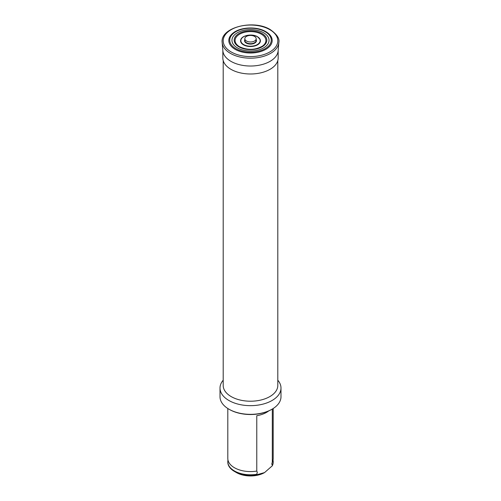 <?xml version="1.0" encoding="UTF-8"?>
<svg xmlns="http://www.w3.org/2000/svg" width="501" height="501" viewBox="0 0 501 501"><rect width="100%" height="100%" fill="white"/><g stroke="black" fill="none" stroke-linecap="round" stroke-linejoin="round"><path stroke-width="0.75" d="M272.306 409.048L272.306 462.097A22.695 13.101 0 0 0 272.394 461.909A22.695 13.101 0 0 0 273.195 458.471L273.195 408.503M272.306 462.097L271.774 464.014L272.306 465.316A22.695 13.101 0 0 0 273.195 461.697A22.695 13.101 0 0 0 273.02 460.087M227.805 408.503L227.805 458.471A22.695 13.101 0 0 0 228.606 461.909A22.695 13.101 0 0 0 234.455 467.74A22.695 13.101 0 0 0 256.775 471.065L256.775 415.705A22.695 13.101 0 0 0 268.711 410.926M227.98 460.087A22.695 13.101 0 0 0 227.805 461.697A22.695 13.101 0 0 0 234.455 470.959A22.695 13.101 0 0 0 256.775 474.29L257.301 472.368L256.775 471.065M223.195 380.215A30.492 17.604 0 0 0 220.008 388.056L220.008 396.742A30.492 17.604 0 0 0 228.938 409.192L229.439 409.48A29.784 17.197 0 0 0 271.561 409.48L272.062 409.192A30.492 17.604 0 0 0 280.992 396.742L280.992 388.056A30.492 17.604 0 0 0 277.805 380.215M229.439 409.48L228.938 409.192A30.492 17.604 0 0 0 272.062 409.192M220.008 388.056A30.492 17.604 0 0 0 228.938 400.506A30.492 17.604 0 0 0 262.167 404.32A30.492 17.604 0 0 0 280.992 388.056M223.195 60.571L223.195 385.451A27.305 15.763 0 0 0 231.193 396.598A27.305 15.763 0 0 0 260.946 400.017A27.305 15.763 0 0 0 277.805 385.451L277.805 60.571M222.845 50.451L222.845 58.022A27.655 15.969 0 0 0 230.942 69.313A27.655 15.969 0 0 0 261.084 72.777A27.655 15.969 0 0 0 278.155 58.022L278.155 50.451M222.175 42.616L222.876 50.845A27.655 15.969 0 0 0 230.942 61.347A27.655 15.969 0 0 0 260.451 64.955A27.655 15.969 0 0 0 278.124 50.845L278.825 42.616C279.815 38.696 276.978 34.369 270.321 29.64C253.7 19.069 219.851 27.398 222.175 42.616A28.363 16.376 0 0 0 230.447 53.388A28.363 16.376 0 0 0 260.702 57.083A28.363 16.376 0 0 0 278.825 42.616M267.252 32.552L265.799 31.626C257.22 26.415 241.457 26.847 233.748 32.552A21.675 12.512 0 0 0 235.169 49.348A21.675 12.512 0 0 0 265.06 49.768A21.675 12.512 0 0 0 267.252 32.552A21.675 12.512 0 0 0 265.831 31.644M263.614 32.747A18.543 10.703 0 0 0 237.386 32.747A18.543 10.703 0 0 0 237.386 47.889A18.543 10.703 0 0 0 263.614 47.889A18.543 10.703 0 0 0 263.614 32.747M238.595 46.142L239.578 46.768C247.538 50.382 255.147 50.175 262.405 46.142A15.406 8.893 0 0 0 261.397 34.206A15.406 8.893 0 0 0 240.148 33.905A15.406 8.893 0 0 0 238.595 46.142A15.406 8.893 0 0 0 239.547 46.75M248.69 35.183A9.914 5.724 0 0 0 240.868 39.454A9.914 5.724 0 0 0 243.492 44.858A9.914 5.724 0 0 0 255.36 45.798A9.914 5.724 0 0 0 260.132 39.454A9.914 5.724 0 0 0 257.508 36.761A9.914 5.724 0 0 0 252.31 35.183M246.486 41.019A5.674 3.275 0 0 0 252.673 41.727A5.674 3.275 0 0 0 256.174 38.702A5.674 3.275 0 0 0 254.514 36.385A5.674 3.275 0 0 0 248.327 35.677A5.674 3.275 0 0 0 244.826 38.702A5.674 3.275 0 0 0 246.486 41.019M272.306 465.316L272.306 465.792A22.695 13.101 0 0 0 273.195 462.172L273.195 461.697M272.306 465.792L264.541 472.593L256.775 474.76L256.775 474.29M264.541 472.593A19.858 11.467 0 0 1 236.459 472.593L234.455 471.435A22.695 13.101 0 0 0 256.775 474.76M227.805 461.697L227.805 462.172A22.695 13.101 0 0 0 234.455 471.435L236.459 472.593M231.186 51.966A27.311 15.769 0 0 0 269.814 51.966A27.311 15.769 0 0 0 269.814 29.665A27.311 15.769 0 0 0 231.186 29.665A27.311 15.769 0 0 0 231.186 51.966M235.827 48.666A20.754 11.98 0 0 0 265.173 48.666A20.754 11.98 0 0 0 265.173 31.72A20.754 11.98 0 0 0 235.827 31.72A20.754 11.98 0 0 0 235.827 48.666M238.952 46.856A16.333 9.431 0 0 0 262.048 46.856A16.333 9.431 0 0 0 262.048 33.523A16.333 9.431 0 0 0 238.952 33.523A16.333 9.431 0 0 0 238.952 46.856M243.68 44.589A9.644 5.567 0 0 0 257.32 44.589A9.644 5.567 0 0 0 257.32 36.717A9.644 5.567 0 0 0 243.68 36.717A9.644 5.567 0 0 0 243.68 44.589M244.826 39.604A5.956 3.438 0 0 0 246.285 43.086A5.956 3.438 0 0 0 253.6 43.587A5.956 3.438 0 0 0 256.174 39.604M244.826 38.702L244.826 40.418A5.674 3.275 0 0 0 246.486 42.735A5.674 3.275 0 0 0 252.673 43.443A5.674 3.275 0 0 0 256.174 40.418L256.174 38.702M260.132 39.454L257.464 36.698C252.441 33.542 242.34 35.164 240.868 39.454"/></g></svg>
